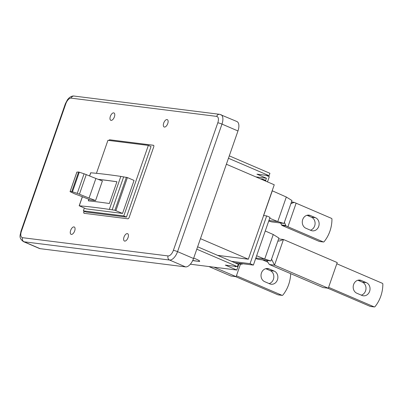 <?xml version="1.0" encoding="UTF-8"?>
<svg xmlns="http://www.w3.org/2000/svg" width="403" height="403" viewBox="0 0 403 403"><rect width="100%" height="100%" fill="white"/><g stroke="black" fill="none" stroke-linecap="round" stroke-linejoin="round"><path stroke-width="0.6" d="M269.698 218.23L277.763 221.579L286.316 197.017L272.307 190.805L248.334 259.21L200.457 238.672M262.288 179.652L262.484 179.083L260.323 178.811M231.518 261.33L250.056 263.653L266.685 215.917L263.547 215.524M266.685 215.917L270.01 217.343L253.386 265.083L250.056 263.653M265.612 181.078L265.809 180.509L262.484 179.083M253.386 265.083L234.843 262.756M95.571 200.568A480.129 58.823 19.2 0 0 90.655 200.009L84.313 197.52A32.104 3.934 19.2 0 0 76.52 194.538A4.801 0.589 19.2 0 1 73.945 193.511L70.097 191.652L71.86 191.591L77.255 193.38A4.801 0.589 19.2 0 1 79.431 194.201A64.037 7.843 19.2 0 0 89.068 198.054L95.571 200.568L102.392 180.982L95.889 178.469A64.037 7.843 19.2 0 1 86.252 174.61L79.431 194.201M185.561 266.897L169.572 260.036L24.059 241.79L40.048 248.651L185.561 266.897A9.607 4.745 -66.8 0 0 193.551 258.499L237.966 130.955A9.607 4.745 -66.8 0 0 236.904 121.52L219.615 114.311L74.097 96.06A3.204 2.756 97.1 0 0 71.14 98.141L216.658 116.386A3.204 2.756 -82.9 0 1 219.615 114.311M40.048 248.651A9.607 4.745 113.2 0 1 39.398 248.475L23.404 241.614C18.15 237.503 20.467 235.125 20.936 231.327A3.204 0.393 19.2 0 1 21.404 231.282L65.82 103.737A6.403 3.164 113.2 0 1 71.14 98.141M71.356 234.415A4.005 1.975 -66.8 0 0 74.585 231.181A4.005 1.975 -66.8 0 0 74.243 226.985A4.005 1.975 -66.8 0 0 73.971 226.909A4.005 1.975 -66.8 0 0 70.737 230.143A4.005 1.975 -66.8 0 0 71.084 234.339A4.005 1.975 -66.8 0 0 71.356 234.415M124.713 241.105A4.005 1.975 -66.8 0 0 127.942 237.871A4.005 1.975 -66.8 0 0 127.595 233.675A4.005 1.975 -66.8 0 0 127.323 233.604A4.005 1.975 -66.8 0 0 124.094 236.838A4.005 1.975 -66.8 0 0 124.441 241.029A4.005 1.975 -66.8 0 0 124.713 241.105M164.424 127.066A4.005 1.975 -66.8 0 0 167.653 123.832A4.005 1.975 -66.8 0 0 167.31 119.636A4.005 1.975 -66.8 0 0 167.038 119.565A4.005 1.975 -66.8 0 0 163.804 122.794A4.005 1.975 -66.8 0 0 164.152 126.99A4.005 1.975 -66.8 0 0 164.424 127.066M84.086 211.182L83.9 211.711A1.602 0.791 -66.8 0 0 84.081 213.288A1.602 0.791 -66.8 0 0 84.187 213.313L127.842 218.789A1.602 0.791 -66.8 0 0 129.172 217.388L153.729 146.868A1.602 0.791 -66.8 0 0 153.553 145.292A1.602 0.791 -66.8 0 0 153.447 145.266L109.792 139.791A1.602 0.791 -66.8 0 0 108.825 140.456M111.067 120.376A4.005 1.975 -66.8 0 0 114.301 117.142A4.005 1.975 -66.8 0 0 113.953 112.946A4.005 1.975 -66.8 0 0 113.681 112.87A4.005 1.975 -66.8 0 0 110.452 116.104A4.005 1.975 -66.8 0 0 110.795 120.301A4.005 1.975 -66.8 0 0 111.067 120.376M122.547 213.434L86.166 208.87L79.265 205.797A480.29 58.843 19.2 0 1 96.04 207.585A480.29 58.843 19.2 0 1 109.349 209.414L114.895 210.265L122.547 213.434L134.043 180.423L127.403 177.572L115.908 210.583M96.443 173.315L107.923 140.345L148.344 145.412L123.786 215.937L126.471 217.091L86.051 212.023L83.366 210.87L84.333 208.084M83.366 210.87L123.786 215.937M84.217 211.232L84.031 211.766A1.602 0.791 -66.8 0 0 84.146 213.308M148.344 145.412L151.029 146.566L126.471 217.091M90.735 172.867L90.761 172.786A480.29 58.843 19.2 0 1 107.541 174.575A480.29 58.843 19.2 0 1 120.845 176.403L127.403 177.572M123.671 176.831L112.17 209.842M88.856 199.304L88.317 200.845A480.29 58.843 19.2 0 1 98 201.958A480.29 58.843 19.2 0 1 109.354 203.5L116.93 181.743A480.29 58.843 19.2 0 0 105.581 180.201A480.29 58.843 19.2 0 0 98.095 179.32M98.246 179.375A480.129 58.823 19.2 0 1 105.707 180.257A480.129 58.823 19.2 0 1 116.915 181.778M88.459 200.86L88.987 199.354M76.897 172.121L78.686 172.005L84.076 173.794A4.801 0.589 19.2 0 1 86.252 174.61M153.619 145.327A1.602 0.791 -66.8 0 0 153.573 145.317L109.918 139.846A1.602 0.791 -66.8 0 0 108.981 140.476M229.292 155.86L269.919 173.29L269.083 175.688L228.456 158.258M266.045 175.305L269.305 176.705L267.501 181.889M265.653 180.438L266.423 178.227L256.958 174.167L269.083 175.688M239.15 263.295L236.803 270.04L225.292 265.098L237.417 266.62L238.254 264.217L197.626 246.792M234.38 266.237L235.594 266.761L235.715 266.408M236.707 263.557L236.899 263.013L236.707 263.557M237.417 266.62L196.79 249.19M255.895 176.907L266.423 178.227M190.342 264.212L236.803 270.04M193.707 258.051L196.19 259.119A8.005 0.982 19.2 0 1 199.712 261.245A8.005 0.982 19.2 0 1 198.548 261.356L192.74 260.474M192.669 260.62L198.548 261.356M199.712 261.164A8.005 0.982 19.2 0 1 198.598 261.209M263.486 215.696L274.252 184.786L226.375 164.243M217.595 255.356L248.334 259.21M264.67 281.667A6.806 5.859 -82.9 0 1 261.225 273.748A6.806 5.859 -82.9 0 1 267.738 268.539A6.806 5.859 -82.9 0 1 269.113 268.917L274.231 271.108A6.806 5.859 -82.9 0 1 277.672 279.027A6.806 5.859 -82.9 0 1 271.164 284.236A6.806 5.859 -82.9 0 1 269.788 283.863L264.67 281.667M214.018 267.184L236.123 276.665L230.949 276.02L208.845 266.534M240.455 264.232L236.123 276.665M262.58 259.9L267.914 262.192M290.674 273.657A32.018 27.565 -82.9 0 1 282.81 295.122A0.801 0.69 -82.9 0 1 282.06 295.339L236.44 275.768M274.231 271.108L270.186 270.604A6.806 5.859 -82.9 0 1 273.813 277.37A6.806 5.859 -82.9 0 1 269.128 283.581M270.186 270.604L265.728 268.69M282.221 295.384L278.176 294.875A0.801 0.69 -82.9 0 1 278.015 294.83L235.493 276.589M256.635 255.744L264.7 259.089L255.855 257.98M273.254 234.526L264.7 259.089L270.942 260.953L278.916 238.047L273.254 234.526L265.26 230.984M270.942 260.953L258.6 259.401L255.643 258.59M356.831 293.228A6.806 5.859 -82.9 0 1 353.386 285.309A6.806 5.859 -82.9 0 1 359.899 280.095A6.806 5.859 -82.9 0 1 361.269 280.473L366.387 282.669A6.806 5.859 -82.9 0 1 369.833 290.588A6.806 5.859 -82.9 0 1 363.32 295.797A6.806 5.859 -82.9 0 1 361.944 295.419L356.831 293.228M296.124 203.193L331.523 218.381A0.801 0.69 -82.9 0 1 331.951 219.101A32.018 27.565 -82.9 0 1 324.072 241.724A0.801 0.69 -82.9 0 1 323.317 241.941L287.923 226.753L296.124 203.193A19.198 2.353 19.2 0 1 294.175 202.351L290.88 203.691M294.175 202.351L291.429 202.125M287.923 226.753A19.198 2.353 19.2 0 1 285.974 225.907L281.883 225.398A19.198 2.353 19.2 0 1 283.878 226.244L319.277 241.432A0.801 0.69 -82.9 0 0 319.438 241.478L323.478 241.981M311.045 230.466L305.932 228.269A6.806 5.859 -82.9 0 1 302.487 220.35A6.806 5.859 -82.9 0 1 308.995 215.142A6.806 5.859 -82.9 0 1 310.37 215.514L315.489 217.711A6.806 5.859 -82.9 0 1 318.934 225.63A6.806 5.859 -82.9 0 1 312.421 230.838A6.806 5.859 -82.9 0 1 311.045 230.466M268.922 220.471L277.763 221.579L284.004 223.438L271.667 221.892L268.71 221.081M315.489 217.711L311.448 217.207L306.99 215.293M311.448 217.207A6.806 5.859 -82.9 0 1 315.07 223.967A6.806 5.859 -82.9 0 1 310.391 230.184M271.567 259.159L274.534 265.164L328.284 288.226L323.11 287.576L269.36 264.514L266.66 260.414M277.833 241.16L279.833 240.873L283.47 239.503L274.534 265.164L269.36 264.514M284.402 222.295L285.974 225.907M281.883 225.398L280.584 223.01M284.004 223.438L291.984 200.533L286.316 197.017M328.284 288.226L337.22 262.565L283.47 239.503L278.624 238.893M336.802 263.764L382.422 283.334A0.801 0.69 -82.9 0 1 382.85 284.06A32.018 27.565 -82.9 0 1 374.971 306.683A0.801 0.69 -82.9 0 1 374.216 306.895L328.596 287.324M366.387 282.669L362.347 282.16A6.806 5.859 -82.9 0 1 365.974 288.926A6.806 5.859 -82.9 0 1 361.29 295.137M362.347 282.16L357.889 280.246M374.377 306.94L370.337 306.431A0.801 0.69 -82.9 0 1 370.176 306.386L327.654 288.145M242.908 263.769L241.926 264.166L239.85 264.046A7.042 3.481 -66.8 0 0 242.163 263.673M23.404 241.614A9.607 4.745 113.2 0 0 24.059 241.79A3.204 2.756 -82.9 0 1 22.548 237.689L168.061 255.935A6.403 3.164 -66.8 0 0 173.386 250.339A3.204 0.393 19.2 0 1 177.557 251.643L221.972 124.099A9.607 4.745 -66.8 0 0 220.909 114.659M168.061 255.935A3.204 2.756 97.1 0 0 169.572 260.036A9.607 4.745 -66.8 0 0 177.557 251.643L193.551 258.499M237.966 130.955L221.972 124.099A3.204 0.393 19.2 0 0 217.801 122.794A6.403 3.164 -66.8 0 0 216.658 116.386M173.386 250.339L217.801 122.794M22.548 237.689A6.403 3.164 113.2 0 1 21.404 231.282M126.391 177.255L114.895 210.265M120.845 176.403L109.349 209.414M90.761 172.786L89.642 176M82.413 196.76L79.265 205.797M95.889 178.469L89.068 198.054M84.076 173.794L77.255 193.38M79.31 172.172L72.49 191.757M78.61 172L71.789 191.586M76.918 172.066L70.097 191.652M20.936 231.327L65.351 103.783A3.204 0.393 19.2 0 1 65.82 103.737M269.113 268.917L266.312 268.564M282.06 295.339L278.015 294.83M361.269 280.473L358.474 280.12M323.317 241.941L319.277 241.432M310.37 215.514L307.575 215.167M285.611 225.458L281.46 224.934M374.216 306.895L370.176 306.386M239.85 264.046L239.014 263.688M79.174 205.812L82.338 196.735M89.567 175.97L90.67 172.796M70.051 191.667L76.872 172.081M65.351 103.783L67.533 99.632L69.15 97.858C70.993 96.388 72.641 95.788 74.097 96.06M294.024 202.306L291.475 201.989"/></g></svg>
